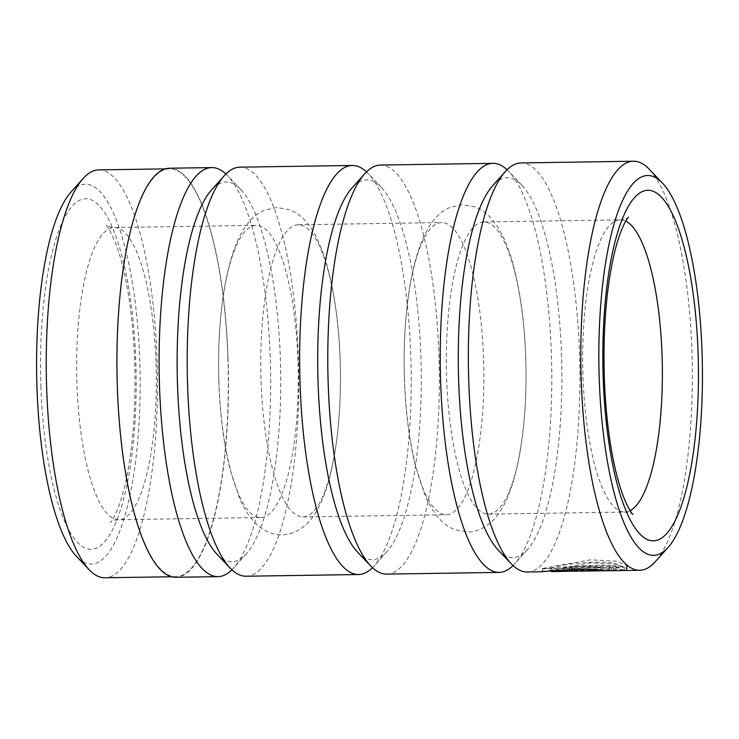<?xml version="1.0" encoding="UTF-8"?>
<svg xmlns="http://www.w3.org/2000/svg" width="739" height="739" viewBox="0 0 739 739"><rect width="100%" height="100%" fill="white"/><g stroke="black" fill="none" stroke-linecap="round" stroke-linejoin="round"><path stroke-width="0.55" stroke-dasharray="3.69 2.77" d="M227.908 358.406A203.964 55.536 -90.9 0 1 175.771 576.697A203.964 55.536 -90.9 0 1 117.501 387.107A203.964 55.536 -90.9 0 1 169.628 168.815A203.964 55.536 -90.9 0 1 227.908 358.406M98.777 169.878A203.964 55.536 -90.9 0 1 157.056 359.468A203.964 55.536 -90.9 0 1 104.929 577.769M597.463 567.681L601.611 567.192C570.656 564.328 532.865 570.416 543.913 568.208L590.322 559.829L616.575 561.215L627.134 565.723L626.506 566.591L569.557 567.45A201.627 54.898 89.1 0 0 571.838 566.407L618.441 565.695C616.446 558.767 559.719 563.534 552.079 568.088L550.814 568.605L551.488 568.697L597.463 567.681L597.537 569.963M550.906 571.524L552.172 570.998C559.839 566.49 616.474 561.751 618.543 568.624L571.931 569.326A204.546 55.693 -90.9 0 1 569.649 570.369L626.607 569.51L627.235 568.651L616.686 564.19L590.452 562.822L542.648 571.755M626.506 566.591L626.607 569.51M563.404 571.386L563.312 568.457L574.887 568.263A201.627 54.898 -90.9 0 1 572.559 567.875L563.792 568.503L624.215 567.284L571.801 568.374L571.884 570.831M574.887 568.263L574.979 571.192M618.469 570.61L563.894 571.423M217.044 554.287A189.941 51.721 89.1 0 0 246.309 553.844A189.941 51.721 89.1 0 0 280.34 358.544A189.941 51.721 89.1 0 0 240.812 189.535A189.941 51.721 89.1 0 0 211.548 189.969M231.917 569.815A204.546 55.693 89.1 0 0 233.589 568.051A204.546 55.693 89.1 0 0 270.234 357.731A204.546 55.693 89.1 0 0 227.667 175.716A204.546 55.693 89.1 0 0 225.94 174.007M246.069 576.226A204.546 55.693 89.1 0 0 298.344 357.306A204.546 55.693 89.1 0 0 239.898 167.171M357.611 552.162A189.941 51.721 89.1 0 0 386.876 551.719A189.941 51.721 89.1 0 0 420.907 356.42A189.941 51.721 89.1 0 0 381.389 187.41A189.941 51.721 89.1 0 0 352.124 187.854M372.484 567.691A204.546 55.693 89.1 0 0 374.156 565.926A204.546 55.693 89.1 0 0 410.801 355.607A204.546 55.693 89.1 0 0 368.244 173.591A204.546 55.693 89.1 0 0 366.516 171.882M386.645 574.101A204.546 55.693 89.1 0 0 438.92 355.182A204.546 55.693 89.1 0 0 380.474 165.046M498.188 550.047A189.941 51.721 89.1 0 0 527.452 549.604A189.941 51.721 89.1 0 0 561.483 354.304A189.941 51.721 89.1 0 0 521.956 185.295A189.941 51.721 89.1 0 0 492.691 185.729M513.06 565.575A204.546 55.693 89.1 0 0 514.732 563.811A204.546 55.693 89.1 0 0 551.377 353.491A204.546 55.693 89.1 0 0 508.811 171.476A204.546 55.693 89.1 0 0 507.083 169.767M527.212 571.986A204.546 55.693 89.1 0 0 579.487 353.066A204.546 55.693 89.1 0 0 521.041 162.931M340.162 360.549A146.11 39.786 89.1 0 0 298.417 224.739A146.11 39.786 89.1 0 0 261.079 381.112A146.11 39.786 89.1 0 0 302.824 516.921A146.11 39.786 89.1 0 0 340.162 360.549M297.993 361.186A146.11 39.786 89.1 0 0 256.248 225.367A146.11 39.786 89.1 0 0 218.901 381.74A146.11 39.786 89.1 0 0 260.655 517.549A146.11 39.786 89.1 0 0 297.993 361.186M525.715 357.75A146.11 39.786 89.1 0 0 483.971 221.94A146.11 39.786 89.1 0 0 446.633 378.313A146.11 39.786 89.1 0 0 488.377 514.122A146.11 39.786 89.1 0 0 525.715 357.75M483.546 358.387A146.11 39.786 89.1 0 0 441.802 222.578A146.11 39.786 89.1 0 0 404.455 378.941A146.11 39.786 89.1 0 0 446.208 514.76A146.11 39.786 89.1 0 0 483.546 358.387M649.387 169.351A204.546 55.693 -90.9 0 1 691.944 351.367A204.546 55.693 -90.9 0 1 655.299 561.686M572.06 571.302L611.661 570.684M70.981 192.094A189.941 51.721 -90.9 0 1 139.763 360.66A189.941 51.721 -90.9 0 1 76.468 556.402M169.619 168.224A204.546 55.693 -90.9 0 1 228.065 358.36A204.546 55.693 -90.9 0 1 175.78 577.279M611.559 567.764L611.652 570.526M604.881 567.82L604.973 570.748M609.038 567.506L609.13 570.443M624.215 567.284L624.307 570.194M572.559 567.875L572.651 570.822M601.611 567.192L601.703 570.139M551.488 568.697L542.528 568.827L543.913 568.208M569.557 567.45L569.649 570.369M571.838 566.407L571.931 569.326M618.441 565.695L618.543 568.624M579.505 567.958L579.607 570.868M40.904 386.368A175.328 47.739 89.1 0 0 94.158 548.901A175.328 47.739 89.1 0 0 135.81 361.694A175.328 47.739 89.1 0 0 82.556 199.151A175.328 47.739 89.1 0 0 40.904 386.368M156.012 363.32A146.11 39.786 -90.9 0 1 118.674 519.693A146.11 39.786 -90.9 0 1 76.93 383.883A146.11 39.786 -90.9 0 1 114.268 227.51A146.11 39.786 -90.9 0 1 156.012 363.32M625.748 221.155A146.11 39.786 89.1 0 0 620.326 219.88A146.11 39.786 89.1 0 0 582.988 376.253A146.11 39.786 89.1 0 0 624.732 512.062A146.11 39.786 89.1 0 0 630.118 510.631M577.205 568.291L577.298 571.21M175.771 576.697L171.568 576.762M550.804 568.605L550.878 570.822M627.134 565.723L627.235 568.651M246.309 553.844L233.589 568.051M386.876 551.719L374.156 565.926M527.452 549.604L514.732 563.811M218.873 381.823C217.922 351.773 219.317 323.525 223.067 297.069C226.032 276.257 230.402 258.632 236.166 244.212C239.648 235.39 244.027 227.861 249.292 221.598C253.551 216.518 258.77 212.656 264.959 209.996L276.931 207.52L289.429 209.7C295.683 212.204 301.013 215.945 305.41 220.924C310.823 227.03 315.405 234.439 319.137 243.14C323.1 252.221 326.527 262.705 329.418 274.575C335.497 299.868 339.09 328.495 340.199 360.466C341.15 390.728 339.728 419.152 335.931 445.756C333.021 465.921 328.79 483.075 323.248 497.218C319.775 506.187 315.414 513.864 310.168 520.238C300.671 531.332 289.235 535.064 282.076 534.768C274.945 535.322 263.37 531.988 253.523 521.217C248.055 515 243.436 507.453 239.676 498.566L229.986 469.053C223.705 443.483 220 414.403 218.873 381.823M404.427 379.024C403.476 348.984 404.87 320.726 408.621 294.27C411.586 273.458 415.955 255.833 421.72 241.413C429.174 223.196 438.772 211.797 450.513 207.206L462.485 204.731L474.983 206.902C481.237 209.405 486.567 213.146 490.964 218.125C501.356 230.032 509.356 247.916 514.972 271.776C521.05 297.069 524.644 325.696 525.752 357.667C526.704 387.929 525.281 416.362 521.485 442.957C518.575 463.122 514.344 480.276 508.801 494.419C505.328 503.388 500.968 511.065 495.721 517.439C486.225 528.533 474.789 532.265 467.63 531.969L455.132 529.761C443.224 525.438 433.257 514.104 425.23 495.767L415.54 466.254C409.258 440.684 405.554 411.605 404.427 379.024M260.655 517.549L118.674 519.693C114.037 520.321 111.321 521.18 110.527 522.279C110.259 523.249 118.037 513.947 124.54 486.789C132.632 452.305 136.022 410.782 134.72 362.239C133.657 331.848 130.655 304.366 125.722 279.776C122.711 265.042 119.339 252.83 115.617 243.131C110.388 231.205 107.201 225.219 106.046 225.173C106.73 226.199 109.474 226.975 114.268 227.51L256.248 225.367M488.377 514.122L624.732 512.062C629.379 512.552 632.122 513.328 632.953 514.399M483.971 221.94L620.326 219.88C625.148 219.187 627.864 218.319 628.473 217.294M298.417 224.739L441.802 222.578M302.824 516.921L446.208 514.76M521.956 185.295L508.811 171.476M381.389 187.41L368.244 173.591M240.812 189.535L227.667 175.716M609.536 567.82L618.497 567.681M542.324 568.79L542.417 571.709M169.628 168.815L165.416 168.88"/><path stroke-width="1.11" d="M171.568 576.762L104.929 577.769A203.964 55.536 -90.9 0 1 89.086 569.667A203.964 55.536 -90.9 0 1 46.649 388.178A203.964 55.536 -90.9 0 1 83.193 178.45A203.964 55.536 -90.9 0 1 98.777 169.878L165.416 168.88M597.537 569.963L597.555 570.619L551.627 571.616L550.878 570.822M551.627 571.616L572.651 570.822A204.546 55.693 89.1 0 0 574.979 571.192L639.669 570.286A204.546 55.693 -90.9 0 1 581.224 380.151A204.546 55.693 -90.9 0 1 633.499 161.231A204.546 55.693 -90.9 0 1 649.387 169.351L662.532 183.17A189.941 51.721 89.1 0 0 599.237 378.913A189.941 51.721 89.1 0 0 668.019 547.488A189.941 51.721 89.1 0 0 702.05 352.18A189.941 51.721 89.1 0 0 662.532 183.17M571.884 570.831L572.06 571.302M366.516 171.882A204.546 55.693 89.1 0 0 352.355 165.471L239.898 167.171A204.546 55.693 89.1 0 0 224.268 175.762L211.548 189.969A189.941 51.721 89.1 0 0 177.517 385.268A189.941 51.721 89.1 0 0 217.044 554.287L230.189 568.097A204.546 55.693 89.1 0 0 246.069 576.226L358.526 574.526A204.546 55.693 89.1 0 0 372.484 567.691M225.94 174.007A204.546 55.693 89.1 0 0 211.788 167.596A204.546 55.693 89.1 0 0 159.513 386.515A204.546 55.693 89.1 0 0 217.959 576.651A204.546 55.693 89.1 0 0 231.917 569.815M224.268 175.762A204.546 55.693 89.1 0 0 187.623 386.091A204.546 55.693 89.1 0 0 230.189 568.097M507.083 169.767A204.546 55.693 89.1 0 0 492.931 163.356L380.474 165.046A204.546 55.693 89.1 0 0 364.844 173.647L352.124 187.854A189.941 51.721 89.1 0 0 318.093 383.153A189.941 51.721 89.1 0 0 357.611 552.162L370.756 565.982A204.546 55.693 89.1 0 0 386.645 574.101L499.102 572.411A204.546 55.693 89.1 0 0 513.06 565.575M352.355 165.471A204.546 55.693 89.1 0 0 300.08 384.391A204.546 55.693 89.1 0 0 358.526 574.526M364.844 173.647A204.546 55.693 89.1 0 0 328.199 383.966A204.546 55.693 89.1 0 0 370.756 565.982M633.499 161.231L521.041 162.931A204.546 55.693 89.1 0 0 505.411 171.522L492.691 185.729A189.941 51.721 89.1 0 0 458.66 381.028A189.941 51.721 89.1 0 0 498.188 550.047L511.333 563.866A204.546 55.693 89.1 0 0 527.212 571.986L542.648 571.755M492.931 163.356A204.546 55.693 89.1 0 0 440.656 382.275A204.546 55.693 89.1 0 0 499.102 572.411M505.411 171.522A204.546 55.693 89.1 0 0 468.766 381.851A204.546 55.693 89.1 0 0 511.333 563.866M668.019 547.488L655.299 561.686A204.546 55.693 -90.9 0 1 639.669 570.286M544.006 571.127C533.013 573.325 570.684 567.349 601.703 570.139L597.555 570.619M611.652 570.526L609.49 570.739M563.894 571.423L563.414 571.386M89.086 569.667L76.468 556.402A189.941 51.721 -90.9 0 1 36.95 387.393A189.941 51.721 -90.9 0 1 70.981 192.094L83.193 178.45M217.959 576.651L175.78 577.279A204.546 55.693 -90.9 0 1 117.335 387.153A204.546 55.693 -90.9 0 1 169.619 168.224L211.788 167.596M630.118 510.631A146.11 39.786 89.1 0 0 662.07 355.69A146.11 39.786 89.1 0 0 625.748 221.155M698.096 353.214A175.328 47.739 -90.9 0 1 656.444 540.421A175.328 47.739 -90.9 0 1 603.19 377.888A175.328 47.739 -90.9 0 1 644.842 190.671A175.328 47.739 -90.9 0 1 698.096 353.214M632.953 514.399C633.138 515.259 625.296 506.086 618.367 481.107C610.525 452.915 605.832 418.329 604.28 377.343C602.969 328.338 606.433 286.556 614.654 251.999C621.268 224.961 628.815 216.333 628.473 217.294"/></g></svg>
